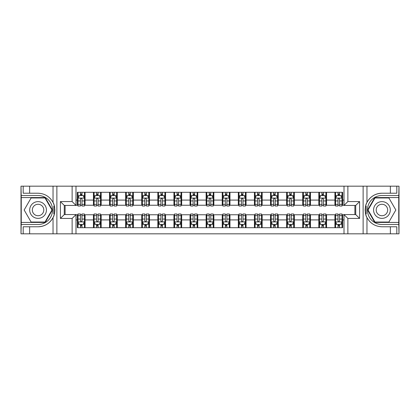 <?xml version="1.0" encoding="UTF-8"?>
<svg xmlns="http://www.w3.org/2000/svg" width="420" height="420" viewBox="0 0 420 420"><rect width="100%" height="100%" fill="white"/><g stroke="black" fill="none" stroke-linecap="round" stroke-linejoin="round"><path stroke-width="0.63" d="M398.743 222.427L399 233.825L399 186.175L398.743 197.573L374.761 197.573L367.584 210L374.761 222.427L398.743 222.427L398.743 197.573M75.994 233.825L344.006 233.825L344.006 214.573L355.724 214.573L355.724 205.427L344.006 205.427L344.006 186.175L75.994 186.175L75.994 205.427L64.276 205.427L64.276 214.573L75.994 214.573L75.994 233.825L29.631 233.825L29.631 226.774L38.062 226.774A16.774 16.774 0 0 0 54.364 213.969L53.807 213.869L54.39 213.869A16.774 16.774 0 0 0 54.7 212.184M21.257 197.573L21 186.175L21 233.825L21.257 222.427L45.239 222.427L52.416 210L45.239 197.573L21.257 197.573L21.257 222.427M75.994 214.767L77.348 214.767L77.348 227.708L342.652 227.708L342.652 214.767L344.006 214.767M77.348 219.917L75.994 219.917M75.994 200.083L77.348 200.083L77.348 205.233L75.994 205.233M344.006 205.233L342.652 205.233L342.652 192.292L77.348 192.292L77.348 200.083M342.652 200.083L344.006 200.083M344.006 219.917L342.652 219.917M65.111 205.427L65.111 214.573M334.929 192.292L334.929 205.233L335.57 205.233M338.016 205.233L339.565 205.233M342.011 205.233L342.652 205.233M334.929 205.233L325.909 205.233M318.827 192.292L318.827 205.233L319.473 205.233M321.919 205.233L323.463 205.233M318.827 205.233L309.813 205.233M302.731 192.292L302.731 205.233L303.371 205.233M305.818 205.233L307.367 205.233M302.731 205.233L293.711 205.233M286.629 192.292L286.629 205.233L287.275 205.233M289.721 205.233L291.265 205.233M286.629 205.233L277.615 205.233M270.532 192.292L270.532 205.233L271.173 205.233M273.625 205.233L275.168 205.233M270.532 205.233L261.518 205.233M254.431 192.292L254.431 205.233L255.077 205.233M257.523 205.233L259.072 205.233M254.431 205.233L245.417 205.233M238.334 192.292L238.334 205.233L238.98 205.233M241.427 205.233L242.97 205.233M238.334 205.233L229.32 205.233M222.233 192.292L222.233 205.233L222.878 205.233M225.325 205.233L226.874 205.233M222.233 205.233L213.218 205.233M206.136 192.292L206.136 205.233L206.782 205.233M209.228 205.233L210.772 205.233M206.136 205.233L197.122 205.233M190.04 192.292L190.04 205.233L190.68 205.233M193.127 205.233L194.675 205.233M190.04 205.233L181.02 205.233M173.938 192.292L173.938 205.233L174.584 205.233M177.03 205.233L178.573 205.233M173.938 205.233L164.923 205.233M157.841 192.292L157.841 205.233L158.482 205.233M160.928 205.233L162.477 205.233M157.841 205.233L148.827 205.233M141.74 192.292L141.74 205.233L142.385 205.233M144.832 205.233L146.375 205.233M141.74 205.233L132.725 205.233M125.643 192.292L125.643 205.233L126.289 205.233M128.735 205.233L130.279 205.233M125.643 205.233L116.629 205.233M109.541 192.292L109.541 205.233L110.187 205.233M112.633 205.233L114.182 205.233M109.541 205.233L100.527 205.233M93.445 192.292L93.445 205.233L94.091 205.233M96.537 205.233L98.081 205.233M93.445 205.233L84.43 205.233M77.348 205.233L77.989 205.233M80.435 205.233L81.984 205.233M354.889 214.573L354.889 205.427M77.348 214.767L77.989 214.767M80.435 214.767L81.984 214.767M84.43 214.767L85.071 214.767L85.071 227.708M94.091 214.767L85.071 214.767M96.537 214.767L98.081 214.767M100.527 214.767L101.173 214.767L101.173 227.708M110.187 214.767L101.173 214.767M112.633 214.767L114.182 214.767M116.629 214.767L117.269 214.767L117.269 227.708M126.289 214.767L117.269 214.767M128.735 214.767L130.279 214.767M132.725 214.767L133.371 214.767L133.371 227.708M142.385 214.767L133.371 214.767M144.832 214.767L146.375 214.767M148.827 214.767L149.468 214.767L149.468 227.708M158.482 214.767L149.468 214.767M160.928 214.767L162.477 214.767M164.923 214.767L165.569 214.767L165.569 227.708M174.584 214.767L165.569 214.767M177.03 214.767L178.573 214.767M181.02 214.767L181.666 214.767L181.666 227.708M190.68 214.767L181.666 214.767M193.127 214.767L194.675 214.767M197.122 214.767L197.768 214.767L197.768 227.708M206.782 214.767L197.768 214.767M209.228 214.767L210.772 214.767M213.218 214.767L213.864 214.767L213.864 227.708M222.878 214.767L213.864 214.767M225.325 214.767L226.874 214.767M229.32 214.767L229.96 214.767L229.96 227.708M238.98 214.767L229.96 214.767M241.427 214.767L242.97 214.767M245.417 214.767L246.062 214.767L246.062 227.708M255.077 214.767L246.062 214.767M257.523 214.767L259.072 214.767M261.518 214.767L262.159 214.767L262.159 227.708M271.173 214.767L262.159 214.767M273.625 214.767L275.168 214.767M277.615 214.767L278.26 214.767L278.26 227.708M287.275 214.767L278.26 214.767M289.721 214.767L291.265 214.767M293.711 214.767L294.357 214.767L294.357 227.708M303.371 214.767L294.357 214.767M305.818 214.767L307.367 214.767M309.813 214.767L310.459 214.767L310.459 227.708M319.473 214.767L310.459 214.767M321.919 214.767L323.463 214.767M325.909 214.767L326.555 214.767L326.555 227.708M335.57 214.767L326.555 214.767M338.016 214.767L339.565 214.767M342.011 214.767L342.652 214.767M85.071 192.292L85.071 205.233M77.348 195.51L77.989 195.51M80.435 195.51L81.984 195.51M84.43 195.51L85.071 195.51M77.348 224.49L77.989 224.49M80.435 224.49L81.984 224.49M84.43 224.49L85.071 224.49M93.445 214.767L93.445 227.708M101.173 192.292L101.173 205.233M93.445 195.51L94.091 195.51M96.537 195.51L98.081 195.51M100.527 195.51L101.173 195.51M93.445 224.49L94.091 224.49M96.537 224.49L98.081 224.49M100.527 224.49L101.173 224.49M109.541 214.767L109.541 227.708M109.541 224.49L110.187 224.49M112.633 224.49L114.182 224.49M116.629 224.49L117.269 224.49M117.269 192.292L117.269 205.233M109.541 195.51L110.187 195.51M112.633 195.51L114.182 195.51M116.629 195.51L117.269 195.51M125.643 214.767L125.643 227.708M125.643 224.49L126.289 224.49M128.735 224.49L130.279 224.49M132.725 224.49L133.371 224.49M133.371 192.292L133.371 205.233M125.643 195.51L126.289 195.51M128.735 195.51L130.279 195.51M132.725 195.51L133.371 195.51M141.74 214.767L141.74 227.708M141.74 224.49L142.385 224.49M144.832 224.49L146.375 224.49M148.827 224.49L149.468 224.49M149.468 192.292L149.468 205.233M141.74 195.51L142.385 195.51M144.832 195.51L146.375 195.51M148.827 195.51L149.468 195.51M157.841 214.767L157.841 227.708M157.841 224.49L158.482 224.49M160.928 224.49L162.477 224.49M164.923 224.49L165.569 224.49M165.569 192.292L165.569 205.233M157.841 195.51L158.482 195.51M160.928 195.51L162.477 195.51M164.923 195.51L165.569 195.51M173.938 214.767L173.938 227.708M173.938 224.49L174.584 224.49M177.03 224.49L178.573 224.49M181.02 224.49L181.666 224.49M181.666 192.292L181.666 205.233M173.938 195.51L174.584 195.51M177.03 195.51L178.573 195.51M181.02 195.51L181.666 195.51M190.04 214.767L190.04 227.708M190.04 224.49L190.68 224.49M193.127 224.49L194.675 224.49M197.122 224.49L197.768 224.49M197.768 192.292L197.768 205.233M190.04 195.51L190.68 195.51M193.127 195.51L194.675 195.51M197.122 195.51L197.768 195.51M206.136 214.767L206.136 227.708M206.136 224.49L206.782 224.49M209.228 224.49L210.772 224.49M213.218 224.49L213.864 224.49M213.864 192.292L213.864 205.233M206.136 195.51L206.782 195.51M209.228 195.51L210.772 195.51M213.218 195.51L213.864 195.51M222.233 214.767L222.233 227.708M222.233 224.49L222.878 224.49M225.325 224.49L226.874 224.49M229.32 224.49L229.96 224.49M229.96 192.292L229.96 205.233M222.233 195.51L222.878 195.51M225.325 195.51L226.874 195.51M229.32 195.51L229.96 195.51M238.334 214.767L238.334 227.708M238.334 224.49L238.98 224.49M241.427 224.49L242.97 224.49M245.417 224.49L246.062 224.49M246.062 192.292L246.062 205.233M238.334 195.51L238.98 195.51M241.427 195.51L242.97 195.51M245.417 195.51L246.062 195.51M254.431 214.767L254.431 227.708M254.431 224.49L255.077 224.49M257.523 224.49L259.072 224.49M261.518 224.49L262.159 224.49M262.159 192.292L262.159 205.233M254.431 195.51L255.077 195.51M257.523 195.51L259.072 195.51M261.518 195.51L262.159 195.51M270.532 214.767L270.532 227.708M270.532 224.49L271.173 224.49M273.625 224.49L275.168 224.49M277.615 224.49L278.26 224.49M278.26 192.292L278.26 205.233M270.532 195.51L271.173 195.51M273.625 195.51L275.168 195.51M277.615 195.51L278.26 195.51M286.629 214.767L286.629 227.708M286.629 224.49L287.275 224.49M289.721 224.49L291.265 224.49M293.711 224.49L294.357 224.49M294.357 192.292L294.357 205.233M286.629 195.51L287.275 195.51M289.721 195.51L291.265 195.51M293.711 195.51L294.357 195.51M302.731 214.767L302.731 227.708M302.731 224.49L303.371 224.49M305.818 224.49L307.367 224.49M309.813 224.49L310.459 224.49M310.459 192.292L310.459 205.233M302.731 195.51L303.371 195.51M305.818 195.51L307.367 195.51M309.813 195.51L310.459 195.51M318.827 214.767L318.827 227.708M318.827 224.49L319.473 224.49M321.919 224.49L323.463 224.49M325.909 224.49L326.555 224.49M326.555 192.292L326.555 205.233M318.827 195.51L319.473 195.51M321.919 195.51L323.463 195.51M325.909 195.51L326.555 195.51M334.929 214.767L334.929 227.708M334.929 224.49L335.57 224.49M338.016 224.49L339.565 224.49M342.011 224.49L342.652 224.49M334.929 195.51L335.57 195.51M338.016 195.51L339.565 195.51M342.011 195.51L342.652 195.51M81.984 193.966L80.435 193.966M84.43 204.393L81.984 204.393L81.984 206.01L84.43 206.01L84.43 198.151L83.139 195.573L79.28 195.573L77.989 198.151L77.989 206.01L80.435 206.01L80.435 204.393L77.989 204.393M77.989 198.151L77.989 192.292M84.43 198.151L84.43 192.292M80.435 195.573L80.435 192.292M81.984 192.292L81.984 195.573M81.984 204.393L81.984 199.117C81.47 198.125 80.955 198.125 80.435 199.117L80.435 204.393M80.435 226.034L81.984 226.034M77.989 215.607L80.435 215.607L80.435 213.99L77.989 213.99L77.989 221.849L79.28 224.427L83.139 224.427L84.43 221.849L84.43 213.99L81.984 213.99L81.984 215.607L84.43 215.607M84.43 221.849L84.43 227.708M77.989 221.849L77.989 227.708M81.984 224.427L81.984 227.708M80.435 227.708L80.435 224.427M80.435 215.607L80.435 220.883C80.95 221.876 81.464 221.876 81.984 220.883L81.984 215.607M54.7 207.821A16.774 16.774 0 0 0 54.39 206.141L53.812 206.141L53.807 213.869M53.812 206.141L54.364 206.041A16.774 16.774 0 0 0 53.035 202.435C49.765 196.571 44.772 193.505 38.062 193.226L29.631 193.226L29.631 186.175L21.257 186.175M38.062 226.774C44.772 226.496 49.765 223.429 53.035 217.565C55.314 214.562 55.314 205.443 53.035 202.435L53.035 186.175L29.631 186.175M72.13 233.825L72.13 218.437L60.412 218.437L60.412 201.563L72.13 201.563L72.13 186.175L56.873 186.175L56.873 233.825M21.257 224.49L38.062 224.49A14.49 14.49 0 0 0 52.553 210A14.49 14.49 0 0 0 38.062 195.51L21.257 195.51M29.631 233.825L21.257 233.825M53.035 186.175L56.873 186.175M72.13 186.175L75.994 186.175M29.631 226.774L23.189 226.774L23.189 233.825M29.631 193.226L23.189 193.226L23.189 186.175M72.13 218.437L75.994 214.573M60.412 218.437L64.276 214.573M60.412 201.563L64.276 205.427M72.13 201.563L75.994 205.427M54.779 211.444L54.841 210.058M54.841 209.947L54.831 209.412M54.663 207.58L54.574 207.034M344.006 186.175L390.369 186.175L390.369 193.226L381.938 193.226C375.228 193.505 370.235 196.571 366.965 202.435C364.686 205.438 364.686 214.557 366.965 217.565A16.774 16.774 0 0 1 365.636 213.959L366.188 213.959L366.193 206.131L365.61 206.131A16.774 16.774 0 0 0 365.3 207.816M365.3 212.179A16.774 16.774 0 0 0 365.61 213.859L366.188 213.859M381.938 193.226A16.774 16.774 0 0 0 365.636 206.031L366.193 206.131M390.369 233.825L366.965 233.825L366.965 217.565C370.235 223.429 375.228 226.496 381.938 226.774L390.369 226.774L390.369 233.825L398.743 233.825M347.87 186.175L347.87 201.563L359.588 201.563L359.588 218.437L347.87 218.437L347.87 233.825L363.127 233.825L363.127 186.175M398.743 195.51L381.938 195.51A14.49 14.49 0 0 0 367.447 210A14.49 14.49 0 0 0 381.938 224.49L398.743 224.49M390.369 186.175L398.743 186.175M366.965 233.825L363.127 233.825M347.87 233.825L344.006 233.825M390.369 193.226L396.811 193.226L396.811 186.175M390.369 226.774L396.811 226.774L396.811 233.825M347.87 201.563L344.006 205.427M359.588 201.563L355.724 205.427M359.588 218.437L355.724 214.573M347.87 218.437L344.006 214.573M365.221 208.556L365.159 209.942M365.159 210.053L365.169 210.588M365.337 212.42L365.426 212.966M98.081 193.966L96.537 193.966M100.527 204.393L98.081 204.393L98.081 206.01L100.527 206.01L100.527 198.151L99.241 195.573L95.377 195.573L94.091 198.151L94.091 206.01L96.537 206.01L96.537 204.393L94.091 204.393M94.091 198.151L94.091 192.292M100.527 198.151L100.527 192.292M96.537 195.573L96.537 192.292M98.081 192.292L98.081 195.573M98.081 204.393L98.081 199.117C97.566 198.125 97.052 198.125 96.537 199.117L96.537 204.393M114.182 193.966L112.633 193.966M116.629 204.393L114.182 204.393L114.182 206.01L116.629 206.01L116.629 198.151L115.337 195.573L111.473 195.573L110.187 198.151L110.187 206.01L112.633 206.01L112.633 204.393L110.187 204.393M110.187 198.151L110.187 192.292M116.629 198.151L116.629 192.292M112.633 195.573L112.633 192.292M114.182 192.292L114.182 195.573M114.182 204.393L114.182 199.117C113.668 198.125 113.148 198.125 112.633 199.117L112.633 204.393M130.279 193.966L128.735 193.966M132.725 204.393L130.279 204.393L130.279 206.01L132.725 206.01L132.725 198.151L131.439 195.573L127.575 195.573L126.289 198.151L126.289 206.01L128.735 206.01L128.735 204.393L126.289 204.393M126.289 198.151L126.289 192.292M132.725 198.151L132.725 192.292M128.735 195.573L128.735 192.292M130.279 192.292L130.279 195.573M130.279 204.393L130.279 199.117C129.764 198.125 129.25 198.125 128.735 199.117L128.735 204.393M96.537 226.034L98.081 226.034M94.091 215.607L96.537 215.607L96.537 213.99L94.091 213.99L94.091 221.849L95.377 224.427L99.241 224.427L100.527 221.849L100.527 213.99L98.081 213.99L98.081 215.607L100.527 215.607M100.527 221.849L100.527 227.708M94.091 221.849L94.091 227.708M98.081 224.427L98.081 227.708M96.537 227.708L96.537 224.427M96.537 215.607L96.537 220.883C97.052 221.876 97.566 221.876 98.081 220.883L98.081 215.607M112.633 226.034L114.182 226.034M110.187 215.607L112.633 215.607L112.633 213.99L110.187 213.99L110.187 221.849L111.473 224.427L115.337 224.427L116.629 221.849L116.629 213.99L114.182 213.99L114.182 215.607L116.629 215.607M116.629 221.849L116.629 227.708M110.187 221.849L110.187 227.708M114.182 224.427L114.182 227.708M112.633 227.708L112.633 224.427M112.633 215.607L112.633 220.883C113.148 221.876 113.663 221.876 114.182 220.883L114.182 215.607M128.735 226.034L130.279 226.034M126.289 215.607L128.735 215.607L128.735 213.99L126.289 213.99L126.289 221.849L127.575 224.427L131.439 224.427L132.725 221.849L132.725 213.99L130.279 213.99L130.279 215.607L132.725 215.607M132.725 221.849L132.725 227.708M126.289 221.849L126.289 227.708M130.279 224.427L130.279 227.708M128.735 227.708L128.735 224.427M128.735 215.607L128.735 220.883C129.25 221.876 129.764 221.876 130.279 220.883L130.279 215.607M146.375 193.966L144.832 193.966M148.827 204.393L146.375 204.393L146.375 206.01L148.827 206.01L148.827 198.151L147.535 195.573L143.672 195.573L142.385 198.151L142.385 206.01L144.832 206.01L144.832 204.393L142.385 204.393M142.385 198.151L142.385 192.292M148.827 198.151L148.827 192.292M144.832 195.573L144.832 192.292M146.375 192.292L146.375 195.573M146.375 204.393L146.375 199.117C145.861 198.125 145.346 198.125 144.832 199.117L144.832 204.393M144.832 226.034L146.375 226.034M142.385 215.607L144.832 215.607L144.832 213.99L142.385 213.99L142.385 221.849L143.672 224.427L147.535 224.427L148.827 221.849L148.827 213.99L146.375 213.99L146.375 215.607L148.827 215.607M148.827 221.849L148.827 227.708M142.385 221.849L142.385 227.708M146.375 224.427L146.375 227.708M144.832 227.708L144.832 224.427M144.832 215.607L144.832 220.883C145.346 221.876 145.861 221.876 146.375 220.883L146.375 215.607M33.878 202.75A8.374 8.374 0 0 0 30.818 214.184A8.374 8.374 0 0 0 42.252 217.25A8.374 8.374 0 0 0 45.313 205.816A8.374 8.374 0 0 0 33.878 202.75M35.201 205.039A5.733 5.733 0 0 0 33.101 212.867A5.733 5.733 0 0 0 40.929 214.961A5.733 5.733 0 0 0 43.029 207.134A5.733 5.733 0 0 0 35.201 205.039M51.97 210L45.019 222.043L31.111 222.043L24.161 210L31.111 197.957L45.019 197.957L51.97 210M377.748 217.25A8.374 8.374 0 0 0 389.183 214.184A8.374 8.374 0 0 0 386.122 202.75A8.374 8.374 0 0 0 374.687 205.816A8.374 8.374 0 0 0 377.748 217.25M379.071 214.961A5.733 5.733 0 0 0 386.899 212.867A5.733 5.733 0 0 0 384.799 205.039A5.733 5.733 0 0 0 376.971 207.134A5.733 5.733 0 0 0 379.071 214.961M374.981 197.957L388.889 197.957L395.84 210L388.889 222.043L374.981 222.043L368.03 210L374.981 197.957M162.477 193.966L160.928 193.966M164.923 204.393L162.477 204.393L162.477 206.01L164.923 206.01L164.923 198.151L163.637 195.573L159.773 195.573L158.482 198.151L158.482 206.01L160.928 206.01L160.928 204.393L158.482 204.393M158.482 198.151L158.482 192.292M164.923 198.151L164.923 192.292M160.928 195.573L160.928 192.292M162.477 192.292L162.477 195.573M162.477 204.393L162.477 199.117C161.963 198.125 161.448 198.125 160.928 199.117L160.928 204.393M178.573 193.966L177.03 193.966M181.02 204.393L178.573 204.393L178.573 206.01L181.02 206.01L181.02 198.151L179.734 195.573L175.87 195.573L174.584 198.151L174.584 206.01L177.03 206.01L177.03 204.393L174.584 204.393M174.584 198.151L174.584 192.292M181.02 198.151L181.02 192.292M177.03 195.573L177.03 192.292M178.573 192.292L178.573 195.573M178.573 204.393L178.573 199.117C178.059 198.125 177.544 198.125 177.03 199.117L177.03 204.393M194.675 193.966L193.127 193.966M197.122 204.393L194.675 204.393L194.675 206.01L197.122 206.01L197.122 198.151L195.835 195.573L191.972 195.573L190.68 198.151L190.68 206.01L193.127 206.01L193.127 204.393L190.68 204.393M190.68 198.151L190.68 192.292M197.122 198.151L197.122 192.292M193.127 195.573L193.127 192.292M194.675 192.292L194.675 195.573M194.675 204.393L194.675 199.117C194.161 198.125 193.646 198.125 193.127 199.117L193.127 204.393M210.772 193.966L209.228 193.966M213.218 204.393L210.772 204.393L210.772 206.01L213.218 206.01L213.218 198.151L211.932 195.573L208.068 195.573L206.782 198.151L206.782 206.01L209.228 206.01L209.228 204.393L206.782 204.393M206.782 198.151L206.782 192.292M213.218 198.151L213.218 192.292M209.228 195.573L209.228 192.292M210.772 192.292L210.772 195.573M210.772 204.393L210.772 199.117C210.257 198.125 209.743 198.125 209.228 199.117L209.228 204.393M226.874 193.966L225.325 193.966M229.32 204.393L226.874 204.393L226.874 206.01L229.32 206.01L229.32 198.151L228.029 195.573L224.165 195.573L222.878 198.151L222.878 206.01L225.325 206.01L225.325 204.393L222.878 204.393M222.878 198.151L222.878 192.292M229.32 198.151L229.32 192.292M225.325 195.573L225.325 192.292M226.874 192.292L226.874 195.573M226.874 204.393L226.874 199.117C226.359 198.125 225.845 198.125 225.325 199.117L225.325 204.393M160.928 226.034L162.477 226.034M158.482 215.607L160.928 215.607L160.928 213.99L158.482 213.99L158.482 221.849L159.773 224.427L163.637 224.427L164.923 221.849L164.923 213.99L162.477 213.99L162.477 215.607L164.923 215.607M164.923 221.849L164.923 227.708M158.482 221.849L158.482 227.708M162.477 224.427L162.477 227.708M160.928 227.708L160.928 224.427M160.928 215.607L160.928 220.883C161.443 221.876 161.963 221.876 162.477 220.883L162.477 215.607M177.03 226.034L178.573 226.034M174.584 215.607L177.03 215.607L177.03 213.99L174.584 213.99L174.584 221.849L175.87 224.427L179.734 224.427L181.02 221.849L181.02 213.99L178.573 213.99L178.573 215.607L181.02 215.607M181.02 221.849L181.02 227.708M174.584 221.849L174.584 227.708M178.573 224.427L178.573 227.708M177.03 227.708L177.03 224.427M177.03 215.607L177.03 220.883C177.544 221.876 178.059 221.876 178.573 220.883L178.573 215.607M193.127 226.034L194.675 226.034M190.68 215.607L193.127 215.607L193.127 213.99L190.68 213.99L190.68 221.849L191.972 224.427L195.835 224.427L197.122 221.849L197.122 213.99L194.675 213.99L194.675 215.607L197.122 215.607M197.122 221.849L197.122 227.708M190.68 221.849L190.68 227.708M194.675 224.427L194.675 227.708M193.127 227.708L193.127 224.427M193.127 215.607L193.127 220.883C193.641 221.876 194.156 221.876 194.675 220.883L194.675 215.607M209.228 226.034L210.772 226.034M206.782 215.607L209.228 215.607L209.228 213.99L206.782 213.99L206.782 221.849L208.068 224.427L211.932 224.427L213.218 221.849L213.218 213.99L210.772 213.99L210.772 215.607L213.218 215.607M213.218 221.849L213.218 227.708M206.782 221.849L206.782 227.708M210.772 224.427L210.772 227.708M209.228 227.708L209.228 224.427M209.228 215.607L209.228 220.883C209.743 221.876 210.257 221.876 210.772 220.883L210.772 215.607M225.325 226.034L226.874 226.034M222.878 215.607L225.325 215.607L225.325 213.99L222.878 213.99L222.878 221.849L224.165 224.427L228.029 224.427L229.32 221.849L229.32 213.99L226.874 213.99L226.874 215.607L229.32 215.607M229.32 221.849L229.32 227.708M222.878 221.849L222.878 227.708M226.874 224.427L226.874 227.708M225.325 227.708L225.325 224.427M225.325 215.607L225.325 220.883C225.839 221.876 226.354 221.876 226.874 220.883L226.874 215.607M242.97 193.966L241.427 193.966M245.417 204.393L242.97 204.393L242.97 206.01L245.417 206.01L245.417 198.151L244.13 195.573L240.266 195.573L238.98 198.151L238.98 206.01L241.427 206.01L241.427 204.393L238.98 204.393M238.98 198.151L238.98 192.292M245.417 198.151L245.417 192.292M241.427 195.573L241.427 192.292M242.97 192.292L242.97 195.573M242.97 204.393L242.97 199.117C242.456 198.125 241.941 198.125 241.427 199.117L241.427 204.393M241.427 226.034L242.97 226.034M238.98 215.607L241.427 215.607L241.427 213.99L238.98 213.99L238.98 221.849L240.266 224.427L244.13 224.427L245.417 221.849L245.417 213.99L242.97 213.99L242.97 215.607L245.417 215.607M245.417 221.849L245.417 227.708M238.98 221.849L238.98 227.708M242.97 224.427L242.97 227.708M241.427 227.708L241.427 224.427M241.427 215.607L241.427 220.883C241.941 221.876 242.456 221.876 242.97 220.883L242.97 215.607M259.072 193.966L257.523 193.966M261.518 204.393L259.072 204.393L259.072 206.01L261.518 206.01L261.518 198.151L260.227 195.573L256.363 195.573L255.077 198.151L255.077 206.01L257.523 206.01L257.523 204.393L255.077 204.393M255.077 198.151L255.077 192.292M261.518 198.151L261.518 192.292M257.523 195.573L257.523 192.292M259.072 192.292L259.072 195.573M259.072 204.393L259.072 199.117C258.557 198.125 258.038 198.125 257.523 199.117L257.523 204.393M257.523 226.034L259.072 226.034M255.077 215.607L257.523 215.607L257.523 213.99L255.077 213.99L255.077 221.849L256.363 224.427L260.227 224.427L261.518 221.849L261.518 213.99L259.072 213.99L259.072 215.607L261.518 215.607M261.518 221.849L261.518 227.708M255.077 221.849L255.077 227.708M259.072 224.427L259.072 227.708M257.523 227.708L257.523 224.427M257.523 215.607L257.523 220.883C258.038 221.876 258.552 221.876 259.072 220.883L259.072 215.607M275.168 193.966L273.625 193.966M277.615 204.393L275.168 204.393L275.168 206.01L277.615 206.01L277.615 198.151L276.329 195.573L272.465 195.573L271.173 198.151L271.173 206.01L273.625 206.01L273.625 204.393L271.173 204.393M271.173 198.151L271.173 192.292M277.615 198.151L277.615 192.292M273.625 195.573L273.625 192.292M275.168 192.292L275.168 195.573M275.168 204.393L275.168 199.117C274.654 198.125 274.139 198.125 273.625 199.117L273.625 204.393M273.625 226.034L275.168 226.034M271.173 215.607L273.625 215.607L273.625 213.99L271.173 213.99L271.173 221.849L272.465 224.427L276.329 224.427L277.615 221.849L277.615 213.99L275.168 213.99L275.168 215.607L277.615 215.607M277.615 221.849L277.615 227.708M271.173 221.849L271.173 227.708M275.168 224.427L275.168 227.708M273.625 227.708L273.625 224.427M273.625 215.607L273.625 220.883C274.139 221.876 274.654 221.876 275.168 220.883L275.168 215.607M291.265 193.966L289.721 193.966M293.711 204.393L291.265 204.393L291.265 206.01L293.711 206.01L293.711 198.151L292.425 195.573L288.561 195.573L287.275 198.151L287.275 206.01L289.721 206.01L289.721 204.393L287.275 204.393M287.275 198.151L287.275 192.292M293.711 198.151L293.711 192.292M289.721 195.573L289.721 192.292M291.265 192.292L291.265 195.573M291.265 204.393L291.265 199.117C290.75 198.125 290.236 198.125 289.721 199.117L289.721 204.393M289.721 226.034L291.265 226.034M287.275 215.607L289.721 215.607L289.721 213.99L287.275 213.99L287.275 221.849L288.561 224.427L292.425 224.427L293.711 221.849L293.711 213.99L291.265 213.99L291.265 215.607L293.711 215.607M293.711 221.849L293.711 227.708M287.275 221.849L287.275 227.708M291.265 224.427L291.265 227.708M289.721 227.708L289.721 224.427M289.721 215.607L289.721 220.883C290.236 221.876 290.75 221.876 291.265 220.883L291.265 215.607M307.367 193.966L305.818 193.966M309.813 204.393L307.367 204.393L307.367 206.01L309.813 206.01L309.813 198.151L308.527 195.573L304.663 195.573L303.371 198.151L303.371 206.01L305.818 206.01L305.818 204.393L303.371 204.393M303.371 198.151L303.371 192.292M309.813 198.151L309.813 192.292M305.818 195.573L305.818 192.292M307.367 192.292L307.367 195.573M307.367 204.393L307.367 199.117C306.852 198.125 306.338 198.125 305.818 199.117L305.818 204.393M305.818 226.034L307.367 226.034M303.371 215.607L305.818 215.607L305.818 213.99L303.371 213.99L303.371 221.849L304.663 224.427L308.527 224.427L309.813 221.849L309.813 213.99L307.367 213.99L307.367 215.607L309.813 215.607M309.813 221.849L309.813 227.708M303.371 221.849L303.371 227.708M307.367 224.427L307.367 227.708M305.818 227.708L305.818 224.427M305.818 215.607L305.818 220.883C306.332 221.876 306.852 221.876 307.367 220.883L307.367 215.607M323.463 193.966L321.919 193.966M325.909 204.393L323.463 204.393L323.463 206.01L325.909 206.01L325.909 198.151L324.623 195.573L320.759 195.573L319.473 198.151L319.473 206.01L321.919 206.01L321.919 204.393L319.473 204.393M319.473 198.151L319.473 192.292M325.909 198.151L325.909 192.292M321.919 195.573L321.919 192.292M323.463 192.292L323.463 195.573M323.463 204.393L323.463 199.117C322.949 198.125 322.434 198.125 321.919 199.117L321.919 204.393M321.919 226.034L323.463 226.034M319.473 215.607L321.919 215.607L321.919 213.99L319.473 213.99L319.473 221.849L320.759 224.427L324.623 224.427L325.909 221.849L325.909 213.99L323.463 213.99L323.463 215.607L325.909 215.607M325.909 221.849L325.909 227.708M319.473 221.849L319.473 227.708M323.463 224.427L323.463 227.708M321.919 227.708L321.919 224.427M321.919 215.607L321.919 220.883C322.434 221.876 322.949 221.876 323.463 220.883L323.463 215.607M339.565 193.966L338.016 193.966M342.011 204.393L339.565 204.393L339.565 206.01L342.011 206.01L342.011 198.151L340.72 195.573L336.861 195.573L335.57 198.151L335.57 206.01L338.016 206.01L338.016 204.393L335.57 204.393M335.57 198.151L335.57 192.292M342.011 198.151L342.011 192.292M338.016 195.573L338.016 192.292M339.565 192.292L339.565 195.573M339.565 204.393L339.565 199.117C339.05 198.125 338.536 198.125 338.016 199.117L338.016 204.393M338.016 226.034L339.565 226.034M335.57 215.607L338.016 215.607L338.016 213.99L335.57 213.99L335.57 221.849L336.861 224.427L340.72 224.427L342.011 221.849L342.011 213.99L339.565 213.99L339.565 215.607L342.011 215.607M342.011 221.849L342.011 227.708M335.57 221.849L335.57 227.708M339.565 224.427L339.565 227.708M338.016 227.708L338.016 224.427M338.016 215.607L338.016 220.883C338.531 221.876 339.045 221.876 339.565 220.883L339.565 215.607M93.445 219.917L85.071 219.917M93.445 200.083L85.071 200.083M109.541 200.083L101.173 200.083M109.541 219.917L101.173 219.917M125.643 200.083L117.269 200.083M125.643 219.917L117.269 219.917M141.74 200.083L133.371 200.083M141.74 219.917L133.371 219.917M157.841 200.083L149.468 200.083M157.841 219.917L149.468 219.917M173.938 200.083L165.569 200.083M173.938 219.917L165.569 219.917M190.04 200.083L181.666 200.083M190.04 219.917L181.666 219.917M206.136 200.083L197.768 200.083M206.136 219.917L197.768 219.917M222.233 200.083L213.864 200.083M222.233 219.917L213.864 219.917M238.334 200.083L229.96 200.083M238.334 219.917L229.96 219.917M254.431 200.083L246.062 200.083M254.431 219.917L246.062 219.917M270.532 200.083L262.159 200.083M270.532 219.917L262.159 219.917M286.629 200.083L278.26 200.083M286.629 219.917L278.26 219.917M302.731 200.083L294.357 200.083M302.731 219.917L294.357 219.917M318.827 200.083L310.459 200.083M318.827 219.917L310.459 219.917M334.929 200.083L326.555 200.083M334.929 219.917L326.555 219.917M84.399 198.088L78.02 198.088M77.989 195.731L79.202 195.731M83.218 195.731L84.43 195.731M80.435 200.939L77.989 200.939M84.43 200.939L81.984 200.939M81.984 194.785L80.435 194.785M78.02 221.912L84.399 221.912M84.43 224.27L83.218 224.27M79.202 224.27L77.989 224.27M81.984 219.061L84.43 219.061M77.989 219.061L80.435 219.061M80.435 225.215L81.984 225.215M53.035 233.825L53.035 217.565M366.965 186.175L366.965 202.435M100.495 198.088L94.122 198.088M94.091 195.731L95.298 195.731M99.32 195.731L100.527 195.731M96.537 200.939L94.091 200.939M100.527 200.939L98.081 200.939M98.081 194.785L96.537 194.785M116.597 198.088L110.219 198.088M110.187 195.731L111.4 195.731M115.416 195.731L116.629 195.731M112.633 200.939L110.187 200.939M116.629 200.939L114.182 200.939M114.182 194.785L112.633 194.785M132.694 198.088L126.32 198.088M126.289 195.731L127.496 195.731M131.513 195.731L132.725 195.731M128.735 200.939L126.289 200.939M132.725 200.939L130.279 200.939M130.279 194.785L128.735 194.785M94.122 221.912L100.495 221.912M100.527 224.27L99.32 224.27M95.298 224.27L94.091 224.27M98.081 219.061L100.527 219.061M94.091 219.061L96.537 219.061M96.537 225.215L98.081 225.215M110.219 221.912L116.597 221.912M116.629 224.27L115.416 224.27M111.4 224.27L110.187 224.27M114.182 219.061L116.629 219.061M110.187 219.061L112.633 219.061M112.633 225.215L114.182 225.215M126.32 221.912L132.694 221.912M132.725 224.27L131.513 224.27M127.496 224.27L126.289 224.27M130.279 219.061L132.725 219.061M126.289 219.061L128.735 219.061M128.735 225.215L130.279 225.215M148.79 198.088L142.417 198.088M142.385 195.731L143.598 195.731M147.614 195.731L148.827 195.731M144.832 200.939L142.385 200.939M148.827 200.939L146.375 200.939M146.375 194.785L144.832 194.785M142.417 221.912L148.79 221.912M148.827 224.27L147.614 224.27M143.598 224.27L142.385 224.27M146.375 219.061L148.827 219.061M142.385 219.061L144.832 219.061M144.832 225.215L146.375 225.215M164.892 198.088L158.519 198.088M158.482 195.731L159.695 195.731M163.711 195.731L164.923 195.731M160.928 200.939L158.482 200.939M164.923 200.939L162.477 200.939M162.477 194.785L160.928 194.785M180.989 198.088L174.615 198.088M174.584 195.731L175.791 195.731M179.812 195.731L181.02 195.731M177.03 200.939L174.584 200.939M181.02 200.939L178.573 200.939M178.573 194.785L177.03 194.785M197.09 198.088L190.712 198.088M190.68 195.731L191.893 195.731M195.909 195.731L197.122 195.731M193.127 200.939L190.68 200.939M197.122 200.939L194.675 200.939M194.675 194.785L193.127 194.785M213.187 198.088L206.813 198.088M206.782 195.731L207.989 195.731M212.011 195.731L213.218 195.731M209.228 200.939L206.782 200.939M213.218 200.939L210.772 200.939M210.772 194.785L209.228 194.785M229.289 198.088L222.91 198.088M222.878 195.731L224.091 195.731M228.107 195.731L229.32 195.731M225.325 200.939L222.878 200.939M229.32 200.939L226.874 200.939M226.874 194.785L225.325 194.785M158.519 221.912L164.892 221.912M164.923 224.27L163.711 224.27M159.695 224.27L158.482 224.27M162.477 219.061L164.923 219.061M158.482 219.061L160.928 219.061M160.928 225.215L162.477 225.215M174.615 221.912L180.989 221.912M181.02 224.27L179.812 224.27M175.791 224.27L174.584 224.27M178.573 219.061L181.02 219.061M174.584 219.061L177.03 219.061M177.03 225.215L178.573 225.215M190.712 221.912L197.09 221.912M197.122 224.27L195.909 224.27M191.893 224.27L190.68 224.27M194.675 219.061L197.122 219.061M190.68 219.061L193.127 219.061M193.127 225.215L194.675 225.215M206.813 221.912L213.187 221.912M213.218 224.27L212.011 224.27M207.989 224.27L206.782 224.27M210.772 219.061L213.218 219.061M206.782 219.061L209.228 219.061M209.228 225.215L210.772 225.215M222.91 221.912L229.289 221.912M229.32 224.27L228.107 224.27M224.091 224.27L222.878 224.27M226.874 219.061L229.32 219.061M222.878 219.061L225.325 219.061M225.325 225.215L226.874 225.215M245.385 198.088L239.012 198.088M238.98 195.731L240.188 195.731M244.209 195.731L245.417 195.731M241.427 200.939L238.98 200.939M245.417 200.939L242.97 200.939M242.97 194.785L241.427 194.785M239.012 221.912L245.385 221.912M245.417 224.27L244.209 224.27M240.188 224.27L238.98 224.27M242.97 219.061L245.417 219.061M238.98 219.061L241.427 219.061M241.427 225.215L242.97 225.215M261.482 198.088L255.108 198.088M255.077 195.731L256.289 195.731M260.305 195.731L261.518 195.731M257.523 200.939L255.077 200.939M261.518 200.939L259.072 200.939M259.072 194.785L257.523 194.785M255.108 221.912L261.482 221.912M261.518 224.27L260.305 224.27M256.289 224.27L255.077 224.27M259.072 219.061L261.518 219.061M255.077 219.061L257.523 219.061M257.523 225.215L259.072 225.215M277.583 198.088L271.21 198.088M271.173 195.731L272.386 195.731M276.402 195.731L277.615 195.731M273.625 200.939L271.173 200.939M277.615 200.939L275.168 200.939M275.168 194.785L273.625 194.785M271.21 221.912L277.583 221.912M277.615 224.27L276.402 224.27M272.386 224.27L271.173 224.27M275.168 219.061L277.615 219.061M271.173 219.061L273.625 219.061M273.625 225.215L275.168 225.215M293.68 198.088L287.306 198.088M287.275 195.731L288.488 195.731M292.504 195.731L293.711 195.731M289.721 200.939L287.275 200.939M293.711 200.939L291.265 200.939M291.265 194.785L289.721 194.785M287.306 221.912L293.68 221.912M293.711 224.27L292.504 224.27M288.488 224.27L287.275 224.27M291.265 219.061L293.711 219.061M287.275 219.061L289.721 219.061M289.721 225.215L291.265 225.215M309.781 198.088L303.403 198.088M303.371 195.731L304.584 195.731M308.6 195.731L309.813 195.731M305.818 200.939L303.371 200.939M309.813 200.939L307.367 200.939M307.367 194.785L305.818 194.785M303.403 221.912L309.781 221.912M309.813 224.27L308.6 224.27M304.584 224.27L303.371 224.27M307.367 219.061L309.813 219.061M303.371 219.061L305.818 219.061M305.818 225.215L307.367 225.215M325.878 198.088L319.505 198.088M319.473 195.731L320.681 195.731M324.702 195.731L325.909 195.731M321.919 200.939L319.473 200.939M325.909 200.939L323.463 200.939M323.463 194.785L321.919 194.785M319.505 221.912L325.878 221.912M325.909 224.27L324.702 224.27M320.681 224.27L319.473 224.27M323.463 219.061L325.909 219.061M319.473 219.061L321.919 219.061M321.919 225.215L323.463 225.215M341.98 198.088L335.601 198.088M335.57 195.731L336.782 195.731M340.798 195.731L342.011 195.731M338.016 200.939L335.57 200.939M342.011 200.939L339.565 200.939M339.565 194.785L338.016 194.785M335.601 221.912L341.98 221.912M342.011 224.27L340.798 224.27M336.782 224.27L335.57 224.27M339.565 219.061L342.011 219.061M335.57 219.061L338.016 219.061M338.016 225.215L339.565 225.215"/></g></svg>
